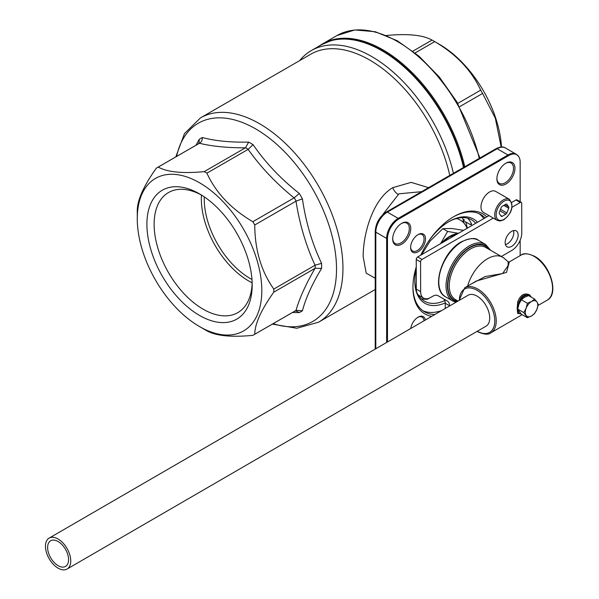 <?xml version="1.0" encoding="UTF-8"?>
<svg xmlns="http://www.w3.org/2000/svg" width="599" height="599" viewBox="0 0 599 599"><rect width="100%" height="100%" fill="white"/><g stroke="black" fill="none" stroke-linecap="round" stroke-linejoin="round"><path stroke-width="0.9" d="M58.081 541.503A14.81 8.536 -120.1 0 0 50.668 540.77A14.81 8.536 -120.1 0 0 48.429 552.63A14.81 8.536 -120.1 0 0 58.118 565.666A14.81 8.536 -120.1 0 0 65.531 566.399A14.81 8.536 -120.1 0 0 67.769 554.539A14.81 8.536 -120.1 0 0 58.081 541.503M58.125 568.166A17.88 10.303 -120.1 0 0 67.066 569.05A17.88 10.303 -120.1 0 0 69.769 554.734A17.88 10.303 -120.1 0 0 58.073 539.003A17.88 10.303 -120.1 0 0 49.133 538.119A17.88 10.303 -120.1 0 0 46.43 552.428A17.88 10.303 -120.1 0 0 58.125 568.166M67.066 569.05L486.044 326.178A17.88 10.303 -120.1 0 0 488.747 311.862A17.88 10.303 -120.1 0 0 477.051 296.123A17.88 10.303 -120.1 0 0 468.111 295.24L49.133 538.119M483.498 212.443A12.16 7.016 -60 0 1 481.633 202.702A12.16 7.016 -60 0 1 489.578 191.987A12.16 7.016 -60 0 1 495.65 191.388L509.382 199.31A12.16 7.016 -60 0 0 503.302 199.916A12.16 7.016 -60 0 0 495.358 210.623A12.16 7.016 -60 0 0 497.222 220.372L483.498 212.443M505.429 244.617A9.195 5.309 120 0 0 513.822 232.577A9.195 5.309 120 0 0 513.538 230.578M505.152 242.617A9.195 5.309 120 0 0 507.054 246.81A9.195 5.309 120 0 0 514.144 244.34A9.195 5.309 120 0 0 518.15 235.078A9.195 5.309 120 0 0 516.248 230.885A9.195 5.309 120 0 0 509.157 233.355A9.195 5.309 120 0 0 505.152 242.617M448.441 239.113A30.444 17.573 -60 0 1 451.077 237.406L452.23 236.74A32.076 18.524 120 0 0 449.55 238.469M441.748 242.992L449.587 236.717L457.426 233.902M454.955 235.332L447.109 239.885M421.591 191.673L398.964 193.806L382.222 215.288M375.206 246.421L375.206 264.96M462.413 221.578L465.73 221.937L470.065 224.438L471.398 223.674L471.368 224.722L470.065 224.438M471.398 223.674A46.992 27.135 120 0 0 467.647 218.208M448.614 221.817A46.992 27.135 -60 0 1 471.533 219.811A46.992 27.135 -60 0 1 475.718 223.3M375.206 278.265L366.184 273.114L363.159 256.552C363.174 233.243 373.057 199.182 392.734 187.674L411.131 182.373L428.547 187.659M427.851 242.37A48.631 28.078 -60 0 1 449.198 221.473L449.198 221.473A48.631 28.078 -60 0 1 477.485 222.274M272.335 324.119L296.857 328.259L318.511 322.232A117.996 68.121 60 0 0 342.95 268.217A117.996 68.121 60 0 0 291.443 149.473A117.996 68.121 60 0 0 200.515 117.861L310.739 54.224A117.996 68.121 60 0 1 449.774 175.41M496.9 178.39A11.748 6.784 120 0 0 499.326 183.361A11.748 6.784 120 0 0 505.197 182.777A11.748 6.784 120 0 0 512.871 172.43A11.748 6.784 120 0 0 511.074 163.01A11.748 6.784 120 0 0 505.549 163.4M392.697 238.552A11.748 6.784 120 0 0 395.123 243.523A11.748 6.784 120 0 0 400.993 242.939A11.748 6.784 120 0 0 408.668 232.592A11.748 6.784 120 0 0 406.871 223.172A11.748 6.784 120 0 0 401.345 223.562M410.629 247.065A9.502 5.488 120 0 0 412.591 251.011A9.502 5.488 120 0 0 417.338 250.547A9.502 5.488 120 0 0 423.545 242.168A9.502 5.488 120 0 0 422.093 234.561A9.502 5.488 120 0 0 417.69 234.838M424.032 320.794A9.502 5.488 120 0 0 422.093 317.133A9.502 5.488 120 0 0 417.69 317.41M299.687 60.604A120.856 69.776 60 0 1 311.33 50.578A120.856 69.776 60 0 1 453.413 173.298M505.923 163.175L505.923 163.175A12.774 7.375 -60 0 1 514.953 168.394A12.774 7.375 -60 0 1 505.923 184.028A12.774 7.375 -60 0 1 496.893 178.816A12.774 7.375 -60 0 1 505.923 163.175L505.923 163.175M401.719 223.337L401.719 223.337A12.774 7.375 -60 0 1 410.749 228.556A12.774 7.375 -60 0 1 401.719 244.19A12.774 7.375 -60 0 1 392.689 238.979A12.774 7.375 -60 0 1 401.719 223.337L401.719 223.337M418.065 234.613L418.065 234.613A10.52 6.072 -60 0 1 425.5 238.911A10.52 6.072 -60 0 1 418.065 251.797A10.52 6.072 -60 0 1 410.622 247.499A10.52 6.072 -60 0 1 418.065 234.613L418.065 234.613M410.734 328.499A10.52 6.072 -60 0 1 418.065 317.185L418.065 317.185A10.52 6.072 -60 0 1 425.38 320.016M478.968 213.611A56.186 32.443 -60 0 1 483.782 218.628M453.233 216.973A56.186 32.443 -60 0 1 480.757 214.517A56.186 32.443 -60 0 1 485.04 217.894M195.948 145.265L199.272 139.32A100.078 57.781 60 0 1 202.387 137.523C214.944 140.922 230.36 142.45 248.645 142.105A100.078 57.781 60 0 1 253.048 144.644C265.484 162.703 280.901 178.981 299.305 193.477L294.102 197.887L252.853 221.705A96.544 55.737 60 0 1 254.747 224.984C254.889 249.925 261.231 271.287 273.788 289.07A96.544 55.737 60 0 1 273.788 292.162C261.231 309.773 254.889 323.804 254.747 334.257A96.544 55.737 60 0 1 253.804 334.819A96.544 55.737 60 0 1 252.853 335.35C231.319 337.417 215.999 335.897 206.88 330.798A96.544 55.737 60 0 1 205.539 330.034A96.544 55.737 60 0 1 205.532 330.034A96.544 55.737 60 0 1 204.199 329.248M299.305 193.477A100.078 57.781 60 0 1 302.42 198.868C305.752 221.989 312.139 243.486 321.581 263.35L315.171 265.17L273.788 289.07M420.76 255.159A57.826 33.387 -60 0 1 453.817 216.636L453.817 216.636A57.826 33.387 -60 0 1 486.785 216.883M326.148 42.417A120.796 69.739 60 0 1 331.254 40.605A120.796 69.739 60 0 1 463.926 167.233M199.542 182.77A88.06 50.84 60 0 1 261.808 290.62A88.06 50.84 60 0 1 199.542 326.575L205.539 330.034L199.542 326.575A88.06 50.84 60 0 1 137.268 218.725A88.06 50.84 60 0 1 199.542 182.77M137.268 218.725L137.268 211.799A96.544 55.737 60 0 1 137.283 210.256C137.426 199.811 143.775 185.78 156.324 168.169A96.544 55.737 60 0 1 157.267 167.6A96.544 55.737 60 0 1 158.226 167.069C167.338 172.175 182.665 173.688 204.199 171.628A96.544 55.737 60 0 1 205.539 172.385A96.544 55.737 60 0 1 206.88 173.171C215.992 192.93 231.319 209.111 252.853 221.705M319.08 46.101A121.058 69.896 60 0 1 322.494 43.899A121.058 69.896 60 0 1 464.802 166.732M199.542 315.448A74.441 42.978 60 0 1 146.905 224.281A74.441 42.978 60 0 1 199.542 193.889L199.542 193.889A74.441 42.978 60 0 1 199.542 193.896A74.441 42.978 60 0 1 252.179 285.064A74.441 42.978 60 0 1 199.542 315.448M252.142 282.923A69.334 40.028 60 0 1 238.724 312.079A69.334 40.028 60 0 1 203.151 309.196A69.334 40.028 60 0 1 157.612 247.26A69.334 40.028 60 0 1 169.42 192.032A69.334 40.028 60 0 1 201.376 194.989M252.142 282.81A66.916 38.636 60 0 1 248.66 280.946A66.916 38.636 60 0 1 201.474 195.049M251.962 279.471A64.872 37.452 60 0 1 250.105 278.445A64.872 37.452 60 0 1 204.274 196.869M501.161 147.002L495.306 118.16L482.584 93.444A96.544 55.737 -120 0 0 480.69 90.164C471.57 70.405 456.251 54.224 434.717 41.631A96.544 55.737 -120 0 0 433.376 40.844L439.374 44.304A88.06 50.84 60 0 1 501.483 146.987M439.374 44.304L433.376 40.844A96.544 55.737 -120 0 0 432.036 40.081C422.916 34.982 407.597 33.462 386.063 35.528M415.863 288.688A41.144 23.75 120 0 0 416.298 289.13M470.672 284.315L485.13 276.558L502.598 273.548L508.072 265.701L508.162 261.785L504.201 258.349A30.137 17.401 120 0 0 502.621 257.226A30.137 17.401 120 0 0 487.511 258.746A30.137 17.401 120 0 0 467.639 286.075M521.085 255.092C523.399 252.928 527.914 253.34 534.622 256.327C550.249 264.503 559.391 294.191 547.209 300.166A26.049 15.012 -120.1 0 0 551.147 279.314A26.049 15.012 -120.1 0 0 534.113 256.379A26.049 15.012 -120.1 0 0 521.085 255.092L509.337 261.898L506.522 272.373L476.355 281.021M519.88 313.711L517.708 313.457L517.169 308.784L517.693 301.889C520.441 294.85 524.439 292.529 529.688 294.933L531.418 297.254M530.654 296.812L529.838 295.966A10.213 5.9 120 0 0 529.501 295.749A10.213 5.9 120 0 0 518.929 302.293L517.169 308.784L518.951 313.217A10.213 5.9 120 0 0 519.288 313.442A10.213 5.9 120 0 0 521.07 313.921M529.838 295.966C524.904 293.547 521.272 295.659 518.929 302.293L517.693 301.889M517.708 313.457A1.018 0.936 129.7 0 1 518.951 313.217L519.221 313.397M529.688 294.933A1.018 0.689 -54.8 0 0 529.748 295.906M520.157 201.736L520.157 162.157A16.173 9.337 120 0 0 518.569 156.361A16.173 9.337 120 0 0 508.723 155.553L398.919 218.949A16.173 9.337 120 0 0 387.486 238.754L387.486 341.984M520.157 255.631L520.157 240.266M431.737 316.332A57.826 33.387 -60 0 1 412.936 287.453A57.826 33.387 -60 0 1 416.26 266.877M501.356 256.492L511.673 250.517A14.301 8.259 120 0 0 521.766 232.989L521.714 203.323A2.044 1.183 120 0 0 521.287 202.387L516.952 199.886A2.044 1.183 120 0 0 515.934 199.991L511.763 202.402M443.41 298.781A10.213 5.9 -60 0 1 445.244 303.259L445.259 308.492M488.979 215.61L417.69 256.941A2.044 1.183 120 0 0 416.245 259.442L416.298 289.107A14.301 8.259 120 0 0 419.263 295.629L423.59 298.137A14.301 8.259 120 0 0 430.763 297.411L432.875 296.191A10.213 5.9 -60 0 1 437.981 295.674L447.453 301.095A10.213 5.9 -60 0 1 447.468 301.102A10.213 5.9 -60 0 1 449.579 305.76L449.579 305.984M493.314 218.111L422.018 259.442A2.044 1.183 120 0 0 420.58 261.943L420.633 291.608A14.301 8.259 120 0 0 423.59 298.137M521.287 202.387A2.044 1.183 120 0 0 520.261 202.492L512.04 207.261M467.048 228.324A41.144 23.75 120 0 0 458.954 219.406A41.144 23.75 120 0 0 456.348 218.56M458.115 219.039L457.374 218.493A41.144 23.75 120 0 0 457.164 218.343M432.036 40.081L412.868 51.147M434.717 41.631L415.129 52.937M480.69 90.164L457.793 103.38M482.584 93.444L459.695 106.667M321.581 263.35A100.078 57.781 60 0 1 321.611 265.911A100.078 57.781 60 0 1 321.581 268.427C312.154 284.046 305.767 298.167 302.42 310.784L296.131 310.357L254.747 334.257M295.996 310.439C299.612 297.98 305.962 283.956 315.037 268.345L273.788 292.162M315.037 268.345L315.171 268.277A96.544 55.737 -120 0 0 315.171 265.17M315.037 265.252C305.962 245.47 299.612 224.108 295.996 201.174L254.747 224.984M295.996 201.174L296.131 201.107A96.544 55.737 -120 0 0 294.229 197.805M294.102 197.887C276.049 183.287 260.722 167.114 248.128 149.361L206.88 173.171M248.128 149.361L248.263 149.286A96.544 55.737 -120 0 0 245.575 147.728L204.199 171.628M245.448 147.811C227.395 147.871 212.068 146.351 199.474 143.258L158.226 167.069M199.474 143.258L199.609 143.176C201.429 142.09 202.357 140.203 202.387 137.523M434.941 314.475A56.186 32.443 -60 0 1 424.571 311.839A56.186 32.443 -60 0 1 412.936 286.779M302.42 310.784A100.078 57.781 60 0 1 299.305 312.581L292.492 312.483M441.673 310.567A56.186 32.443 -60 0 1 422.887 310.746M445.237 302.907A48.631 28.078 -60 0 1 414.808 281.028A48.631 28.078 -60 0 1 416.26 268.779M420.827 255.122A48.631 28.078 -60 0 1 422.235 252.097M444.772 300.578A46.992 27.135 -60 0 1 424.541 301.207A46.992 27.135 -60 0 1 418.439 295.03M416.365 290.403A46.992 27.135 -60 0 1 414.815 280.354M421.209 298.639A46.992 27.135 120 0 0 427.813 299.156L427.813 298.616M428.652 298.384L427.813 299.156M462.256 221.443L464.577 220.103A2.044 1.183 -60 0 1 463.551 220.2A2.044 1.183 -60 0 1 463.222 219.803A46.992 27.135 -60 0 0 462.203 217.624M458.115 233.505A30.646 17.693 120 0 0 441.059 243.389M458.467 233.296L447.64 231.446L442.848 228.676L451.758 228.496L463.566 230.345M447.64 231.446L440.579 243.666M421.696 254.612L430.089 241.053L442.848 228.676M454.821 235.414A32.076 18.524 120 0 0 452.23 236.74L451.077 237.406M506.859 212.959L508.693 208.227A1.632 0.943 120 0 0 508.693 206.895L506.859 204.281A1.632 0.943 120 0 0 506.672 204.109A1.632 0.943 120 0 0 505.856 204.192L502.187 206.311A1.632 0.943 120 0 0 501.183 207.553L499.349 212.286A1.632 0.943 120 0 0 499.349 213.618L501.183 216.232A1.632 0.943 120 0 0 501.37 216.404A1.632 0.943 120 0 0 502.187 216.321L505.856 214.202A1.632 0.943 120 0 0 506.859 212.959L500.509 209.291M536.966 301.986A8.85 5.106 120 0 0 531.545 301.499A8.85 5.106 120 0 0 526.132 308.238A8.85 5.106 120 0 0 526.132 315.463A8.85 5.106 120 0 0 531.545 315.95A8.85 5.106 120 0 0 536.966 309.204A8.85 5.106 120 0 0 536.966 301.986L534.6 299.088L531.545 301.499L527.375 303.259L526.132 308.238L523.766 312.573L527.375 317.71L531.545 315.95L534.6 313.539L536.966 309.204L538.209 304.232L536.966 301.986M527.375 303.259L521.34 299.777L524.395 297.374L528.565 295.607L534.6 299.088M523.766 312.573L517.731 309.084L518.981 304.112L521.34 299.777M527.375 317.71L521.34 314.228L517.731 309.084M245.575 147.728L248.645 142.105M253.048 144.644L248.263 149.286M302.42 198.868L296.131 201.107M198.022 144.074L198.995 142.996L199.272 139.32M321.581 268.427L315.171 268.277M299.305 312.581L295.981 310.986L294.558 311.293M504.021 201.167A11.134 6.432 120 0 0 496.152 214.801A11.134 6.432 120 0 0 504.021 219.346A11.134 6.432 120 0 0 511.898 205.712A11.134 6.432 120 0 0 504.021 201.167M465.73 221.937A46.992 27.135 -60 0 1 467.22 228.226M392.734 187.674A8.176 4.65 -122 0 0 398.088 194.338M176.578 156.451A114.454 66.085 60 0 1 264.406 134.505A114.454 66.085 60 0 1 336.518 269.041A114.454 66.085 60 0 1 273.114 323.67M311.33 50.578L321.446 44.738A120.856 69.776 60 0 1 463.529 167.465M322.494 43.899L336.945 35.558A121.058 69.896 60 0 1 479.252 158.391M489.787 249.813A31.672 18.284 120 0 0 469.811 247.275A31.672 18.284 120 0 0 448.494 277.666A31.672 18.284 120 0 0 456.977 301.694M445.566 296.827L452.784 300.998A32.69 18.876 -60 0 1 447.767 274.836A32.69 18.876 -60 0 1 469.084 246.024A32.69 18.876 -60 0 1 485.482 244.377L478.257 240.206A32.69 18.876 120 0 0 461.859 241.854A32.69 18.876 120 0 0 440.542 270.666A32.69 18.876 120 0 0 445.566 296.827C430.367 289.482 441.718 252.089 461.35 241.801C469.923 238.05 475.561 237.518 478.257 240.206M502.621 257.226L485.647 247.424A30.137 17.401 120 0 0 470.537 248.944A30.137 17.401 120 0 0 450.882 275.503A30.137 17.401 120 0 0 455.51 299.62L458.04 301.08M457.614 301.327A31.155 17.992 -60 0 1 448.763 277.921A31.155 17.992 -60 0 1 469.811 247.694A31.155 17.992 -60 0 1 488.881 249.289M476.482 280.946L464.734 287.752A26.049 15.012 59.9 0 1 477.762 289.04A26.049 15.012 59.9 0 1 494.804 311.974A26.049 15.012 59.9 0 1 490.866 332.827C488.559 334.991 484.044 334.579 477.328 331.591L477.021 331.412M477.313 331.24A25.031 14.421 -120.1 0 0 494.774 320.809A25.031 14.421 -120.1 0 0 477.044 290.29A25.031 14.421 -120.1 0 0 459.381 300.301M422.018 259.442L417.69 256.941M520.261 202.492L515.934 199.991M253.804 334.819L295.187 310.926A96.544 55.737 -120 0 0 296.131 310.357M199.609 143.176A96.544 55.737 -120 0 0 198.651 143.715L157.267 167.6M387.486 238.754A3.062 1.767 180 0 1 386.64 238.402A16.345 9.434 -60 0 1 398.193 218.388L507.997 154.991A16.345 9.434 -60 0 1 516.173 154.183L518.569 156.361M398.919 218.949A3.062 1.767 60 0 0 398.193 218.388L387.358 212.128L497.163 148.739A2.044 1.183 -120 0 0 496.137 148.634C500.18 146.68 503.242 146.441 505.331 147.931A16.345 9.434 120 0 0 497.163 148.739L507.997 154.991A3.062 1.767 60 0 1 508.723 155.553M386.64 342.471L386.64 238.402L375.805 232.15L375.805 348.753M386.34 212.031A2.044 1.183 -120 0 1 387.358 212.128A16.345 9.434 120 0 0 375.805 232.15A2.044 1.183 -0 0 1 375.206 231.319C375.82 223.098 379.534 216.673 386.34 212.031L496.137 148.634M462.952 219.167L464.577 220.103M420.633 291.608L416.298 289.107M449.579 305.76L445.244 303.259M420.58 261.943L416.245 259.442M503.781 205.39L508.693 208.227M504.935 204.723L508.693 206.895M506.432 204.042L506.859 204.281M500.607 215.408L502.187 216.321M499.933 210.781L505.856 214.202M497.222 220.372L500.045 221.024L503.811 219.818C512.22 212.87 514.077 206.034 509.382 199.31M200.515 117.861L184.47 133.599L175.799 156.901M321.446 44.738L331.254 40.605M336.945 35.558L354.78 29.95L375.318 31.747L397.167 40.695L418.986 56.156L439.396 77.106L457.082 102.182L479.941 157.986M452.784 300.998L455.996 302.27M490.866 332.827L522.148 314.692M537.999 305.505L547.209 300.166M464.734 287.752L459.089 300.473M529.793 295.943L530.28 296.363M509.337 261.898L508.162 261.785M490.716 250.352L485.482 244.377M456.76 218.448L458.954 219.406M505.331 147.931L516.173 154.183M375.206 349.097L375.206 231.319M318.511 322.232L375.206 289.504"/></g></svg>
